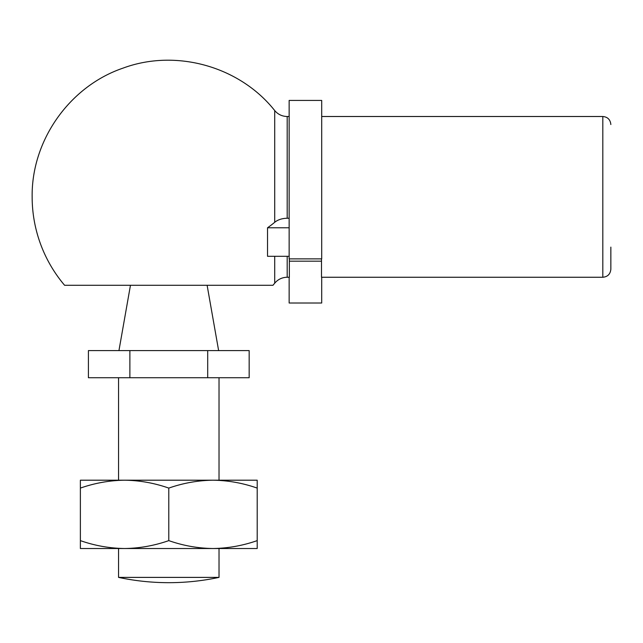 <?xml version="1.0" encoding="UTF-8"?>
<svg xmlns="http://www.w3.org/2000/svg" width="643" height="643" viewBox="0 0 643 643"><rect width="100%" height="100%" fill="white"/><g stroke="black" fill="none" stroke-linecap="round" stroke-linejoin="round"><path stroke-width="0.96" d="M289.149 256.308L267.536 256.308L267.536 227.775L289.149 227.775M267.536 227.775A132.804 83.574 0 0 0 274.722 222.293C277.872 219.713 282.028 218.371 287.188 218.25L289.149 218.25M289.35 258.872L289.35 277.254L287.188 277.254L287.188 256.308M321.5 258.872L321.5 277.254L602.812 277.254C607.651 276.82 610.328 274.143 610.85 269.216L610.85 247.113M272.962 285.291L64.613 285.291L272.962 285.291A136.637 136.637 0 0 0 274.722 283.177C277.993 279.335 282.148 277.358 287.188 277.254M249.162 350.596L88.412 350.596L88.412 377.722L249.162 377.722L249.162 350.596M129.878 350.596L129.878 377.722M219.022 377.722L219.022 480.2L118.553 480.2L118.553 377.722M257.2 488.093L257.2 480.2L212.994 480.2C228.056 480.409 242.797 483.046 257.2 488.093L257.2 540.618C242.765 545.666 228.032 548.294 212.994 548.519C197.931 548.302 183.191 545.674 168.787 540.618L168.787 488.093C183.223 483.054 197.956 480.425 212.994 480.2M124.581 480.2L80.375 480.2L80.375 488.093C94.81 483.054 109.543 480.425 124.581 480.2C139.644 480.409 154.384 483.046 168.787 488.093M168.787 540.618C154.352 545.666 139.619 548.294 124.581 548.519C109.519 548.302 94.778 545.674 80.375 540.618L80.375 488.093M219.022 577.39L118.553 577.39C135.11 580.91 151.861 582.671 168.787 582.679A241.125 241.125 0 0 0 219.022 577.39L219.022 548.519L212.978 548.519L257.2 548.519L257.2 540.618M212.994 548.519L118.553 548.519L118.553 577.39M124.581 548.519L80.375 548.519L80.375 540.618M64.621 285.307A136.637 136.637 0 0 1 32.15 196.879C31.362 140.455 69.565 86.315 122.99 68.142C175.885 48.49 239.694 66.333 274.722 110.58L274.722 222.293M207.697 350.596L207.697 377.722M289.149 277.254L289.149 303.022L321.701 303.022L321.701 277.254M321.701 258.872L289.149 258.872L289.149 100.429L321.701 100.429L321.701 258.872M274.722 256.308L274.722 283.177M274.722 110.58C277.993 114.422 282.148 116.399 287.188 116.504L287.188 218.25M321.701 116.504L602.812 116.504L602.812 277.254M289.149 116.504L287.188 116.504M321.5 261.179L289.35 261.179M602.812 116.504C607.651 116.938 610.328 119.614 610.85 124.541M130.457 285.291L118.947 350.596M207.118 285.291L218.628 350.596"/></g></svg>
